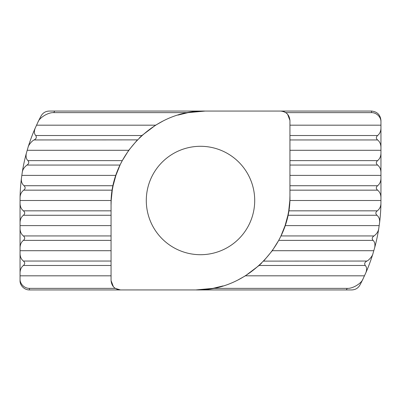<?xml version="1.0" encoding="UTF-8"?>
<svg xmlns="http://www.w3.org/2000/svg" width="401" height="401" viewBox="0 0 401 401"><rect width="100%" height="100%" fill="white"/><g stroke="black" fill="none" stroke-linecap="round" stroke-linejoin="round"><path stroke-width="0.6" d="M146.295 200.5A54.205 54.205 0 0 0 200.5 254.705A54.205 54.205 0 0 0 254.705 200.5A54.205 54.205 0 0 0 200.5 146.295A54.205 54.205 0 0 0 146.295 200.5M289.938 190.164L377.607 190.164C379.697 191.843 380.81 194.239 380.95 197.362L380.925 203.638C380.77 206.67 379.562 209.066 377.306 210.836L288.73 210.836L289.823 200.5L289.938 195.793L289.938 120.475C289.377 114.761 286.239 111.623 280.525 111.062A9.413 9.413 0 0 1 285.728 112.631L371.537 112.631L371.537 111.062L49.343 111.062C45.624 111.167 42.847 112.836 41.022 116.069A180.45 180.45 0 0 0 38 122.044C39.378 117.729 48.235 112.235 53.764 112.631L188.089 112.631L177.954 115.092M371.537 111.062C377.211 111.658 380.354 114.796 380.95 120.475L380.95 125.182L289.938 125.182M289.938 195.793C291.231 246.099 246.099 291.231 195.793 289.938L120.475 289.938C114.761 289.377 111.623 286.239 111.062 280.525L111.062 205.207C109.769 154.901 154.901 109.769 205.207 111.062L188.089 112.631M289.938 120.475L287.597 114.26M286.755 113.418L285.728 112.631M371.537 112.631C376.364 112.531 381.171 116.902 380.95 122.044M380.95 128.32C380.81 131.443 379.697 133.839 377.607 135.518C375.943 137.072 375.943 138.551 377.607 139.954C379.697 141.628 380.81 144.029 380.95 147.152L380.95 125.182M380.95 147.152L380.95 153.428C380.81 156.545 379.697 158.946 377.607 160.621L289.938 160.621M289.938 165.062L377.607 165.062C379.697 166.736 380.81 169.132 380.95 172.255L380.95 153.428M380.95 172.255L380.95 178.53C380.81 181.653 379.697 184.054 377.607 185.728L289.938 185.728M380.95 197.362L380.95 178.53M212.911 288.369L195.793 289.938L351.657 289.938C355.376 289.833 358.153 288.164 359.978 284.931A180.45 180.45 0 0 0 363 278.956C361.622 283.271 352.765 288.765 347.236 288.369L212.911 288.369L223.046 285.908M29.463 289.938L120.475 289.938L115.272 288.369L29.463 288.369C24.636 288.469 19.829 284.098 20.05 278.956L20.05 280.525C19.829 285.662 24.636 290.063 29.463 289.938L29.463 288.369M162.871 121.117L155.613 125.182L141.909 135.518L35.744 135.518C34.19 133.889 33.98 131.488 35.113 128.32L38 122.044M111.062 210.836L23.393 210.836C21.303 209.157 20.19 206.761 20.05 203.638L20.075 197.362A180.45 180.45 0 0 1 21.393 178.53L22.276 172.255A180.45 180.45 0 0 1 26.301 153.428L28.115 147.152A180.45 180.45 0 0 1 35.113 128.32A180.45 180.45 0 0 0 28.115 147.152C28.22 145.558 31.819 140.871 34.065 139.954L137.408 139.884M155.613 125.182L36.521 125.182M111.062 280.525L113.403 286.74M114.245 287.582L115.272 288.369M280.951 235.938L285.096 225.608L287.903 215.272L376.99 215.272C379.015 217.081 379.887 219.477 379.607 222.47L378.724 228.745C378.263 231.547 376.694 233.943 374.023 235.938L280.951 235.938L280.825 236.209M280.149 237.598L278.715 240.379L373.06 240.379C374.75 241.903 375.296 244.299 374.699 247.572L372.885 253.848A180.45 180.45 0 0 1 365.887 272.68L363 278.956A180.45 180.45 0 0 1 359.978 284.931M288.73 210.836L287.903 215.272M238.129 279.883L245.387 275.818L259.091 265.482L365.256 265.482C366.81 267.111 367.02 269.512 365.887 272.68A180.45 180.45 0 0 0 372.885 253.848C372.78 255.442 369.181 260.129 366.935 261.046L263.592 261.116M261.517 263.201L259.091 265.482M263.657 261.046L272.264 250.71L278.715 240.379M120.851 163.402L122.285 160.621L27.94 160.621C26.25 159.097 25.704 156.701 26.301 153.428A180.45 180.45 0 0 0 22.276 172.255C22.737 169.453 24.306 167.057 26.977 165.062L120.049 165.062L120.175 164.791M120.049 165.062L115.904 175.392L113.097 185.728L24.01 185.728C21.985 183.919 21.113 181.523 21.393 178.53A180.45 180.45 0 0 0 20.075 197.362C20.23 194.33 21.438 191.934 23.694 190.164L112.27 190.164L113.097 185.728M112.27 190.164L111.177 200.5L111.062 205.207M139.483 137.799L141.909 135.518M137.343 139.954L128.736 150.29L122.285 160.621M377.607 165.062C375.877 163.573 375.877 162.094 377.607 160.621M377.607 190.164C375.877 188.681 375.877 187.202 377.607 185.728M111.062 261.046L23.393 261.046C21.303 259.372 20.19 256.971 20.05 253.848L20.05 278.956M20.05 253.848L20.05 247.572C20.19 244.455 21.303 242.054 23.393 240.379L111.062 240.379M111.062 235.938L23.393 235.938C21.303 234.264 20.19 231.868 20.05 228.745L20.05 247.572M20.05 228.745L20.05 222.47C20.19 219.347 21.303 216.946 23.393 215.272L111.062 215.272M20.05 203.638L20.05 222.47M35.744 135.518C36.857 137.332 36.296 138.816 34.065 139.954M27.94 160.621C29.293 162.25 28.967 163.728 26.977 165.062M24.01 185.728C25.614 187.287 25.509 188.766 23.694 190.164M365.256 265.482C364.143 263.668 364.704 262.184 366.935 261.046M378.724 228.745A180.45 180.45 0 0 1 374.699 247.572A180.45 180.45 0 0 0 378.724 228.745M373.06 240.379C371.707 238.75 372.033 237.272 374.023 235.938M380.925 203.638A180.45 180.45 0 0 1 379.607 222.47A180.45 180.45 0 0 0 380.925 203.638M376.99 215.272C375.386 213.713 375.491 212.234 377.306 210.836M245.387 275.818L364.479 275.818M20.05 275.818L111.062 275.818M20.05 272.68C20.19 269.557 21.303 267.161 23.393 265.482L111.062 265.482M23.393 261.046C25.123 262.53 25.123 264.008 23.393 265.482M23.393 235.938C25.123 237.427 25.123 238.906 23.393 240.379M23.393 210.836C25.123 212.319 25.123 213.798 23.393 215.272M380.95 150.29L289.938 150.29M128.736 150.29L27.178 150.29M272.264 250.71L373.822 250.71M20.05 250.71L111.062 250.71M380.95 175.392L289.938 175.392M115.904 175.392L21.804 175.392M285.096 225.608L379.196 225.608M20.05 225.608L111.062 225.608M380.95 200.5L289.823 200.5M111.177 200.5L20.05 200.5M53.764 112.631L54.716 111.062M377.607 135.518L289.938 135.518M347.236 288.369L346.284 289.938M289.938 139.954L377.607 139.954"/></g></svg>
